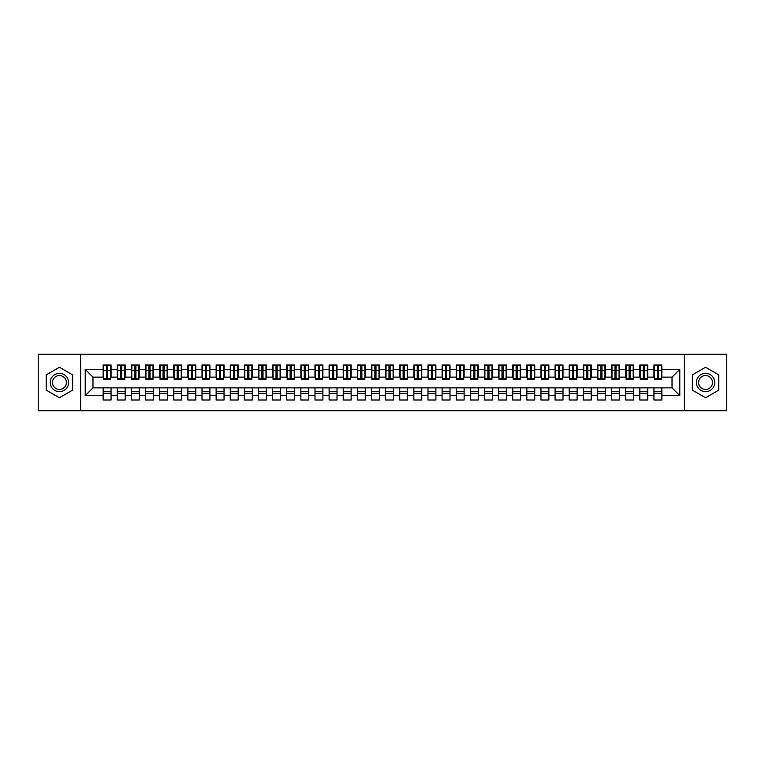 <?xml version="1.0" encoding="UTF-8"?>
<svg xmlns="http://www.w3.org/2000/svg" width="765" height="765" viewBox="0 0 765 765"><rect width="100%" height="100%" fill="white"/><g stroke="black" fill="none" stroke-linecap="round" stroke-linejoin="round"><path stroke-width="1.15" d="M684.379 410.748L726.75 410.748L726.75 354.252L684.379 354.252L684.379 410.748L80.621 410.748L80.621 354.252L38.25 354.252L38.25 410.748L80.621 410.748M657.336 373.53L658.464 373.53L657.336 373.53M661.859 391.47L653.941 391.47M653.941 393.306L661.859 393.306M643.212 373.53L644.34 373.53L643.212 373.53M647.735 391.47L639.827 391.47M639.827 393.306L647.735 393.306M629.088 373.53L630.217 373.53L629.088 373.53M633.611 391.47L625.703 391.47M625.703 393.306L633.611 393.306M614.964 373.53L616.093 373.53L614.964 373.53M619.487 391.47L611.579 391.47M611.579 393.306L619.487 393.306M600.841 373.53L601.969 373.53L600.841 373.53M605.364 391.47L597.455 391.47M597.455 393.306L605.364 393.306M586.717 373.53L587.845 373.53L586.717 373.53M591.24 391.47L583.332 391.47M583.332 393.306L591.24 393.306M572.593 373.53L573.731 373.53L572.593 373.53M577.116 391.47L569.208 391.47M569.208 393.306L577.116 393.306M558.469 373.53L559.607 373.53L558.469 373.53M562.992 391.47L555.084 391.47M555.084 393.306L562.992 393.306M544.355 373.53L545.483 373.53L544.355 373.53M548.868 391.47L540.96 391.47M540.96 393.306L548.868 393.306M530.231 373.53L531.359 373.53L530.231 373.53M534.745 391.47L526.836 391.47M526.836 393.306L534.745 393.306M516.107 373.53L517.236 373.53L516.107 373.53M520.621 391.47L512.713 391.47M512.713 393.306L520.621 393.306M501.983 373.53L503.112 373.53L501.983 373.53M506.497 391.47L498.589 391.47M498.589 393.306L506.497 393.306M487.86 373.53L488.988 373.53L487.86 373.53M492.373 391.47L484.465 391.47M484.465 393.306L492.373 393.306M473.736 373.53L474.864 373.53L473.736 373.53M478.259 391.47L470.341 391.47M470.341 393.306L478.259 393.306M459.612 373.53L460.74 373.53L459.612 373.53M464.135 391.47L456.227 391.47M456.227 393.306L464.135 393.306M445.488 373.53L446.617 373.53L445.488 373.53M450.011 391.47L442.103 391.47M442.103 393.306L450.011 393.306M431.364 373.53L432.493 373.53L431.364 373.53M435.887 391.47L427.979 391.47M427.979 393.306L435.887 393.306M417.241 373.53L418.369 373.53L417.241 373.53M421.764 391.47L413.855 391.47M413.855 393.306L421.764 393.306M403.117 373.53L404.245 373.53L403.117 373.53M407.64 391.47L399.732 391.47M399.732 393.306L407.64 393.306M388.993 373.53L390.131 373.53L388.993 373.53M393.516 391.47L385.608 391.47M385.608 393.306L393.516 393.306M374.869 373.53L376.007 373.53L374.869 373.53M379.392 391.47L371.484 391.47M371.484 393.306L379.392 393.306M360.755 373.53L361.883 373.53L360.755 373.53M365.268 391.47L357.36 391.47M357.36 393.306L365.268 393.306M346.631 373.53L347.759 373.53L346.631 373.53M351.145 391.47L343.236 391.47M343.236 393.306L351.145 393.306M332.507 373.53L333.636 373.53L332.507 373.53M337.021 391.47L329.113 391.47M329.113 393.306L337.021 393.306M318.383 373.53L319.512 373.53L318.383 373.53M322.897 391.47L314.989 391.47M314.989 393.306L322.897 393.306M304.26 373.53L305.388 373.53L304.26 373.53M308.773 391.47L300.865 391.47M300.865 393.306L308.773 393.306M290.136 373.53L291.264 373.53L290.136 373.53M294.659 391.47L286.741 391.47M286.741 393.306L294.659 393.306M276.012 373.53L277.14 373.53L276.012 373.53M280.535 391.47L272.627 391.47M272.627 393.306L280.535 393.306M261.888 373.53L263.017 373.53L261.888 373.53M266.411 391.47L258.503 391.47M258.503 393.306L266.411 393.306M247.764 373.53L248.893 373.53L247.764 373.53M252.287 391.47L244.379 391.47M244.379 393.306L252.287 393.306M233.641 373.53L234.769 373.53L233.641 373.53M238.164 391.47L230.255 391.47M230.255 393.306L238.164 393.306M219.517 373.53L220.645 373.53L219.517 373.53M224.04 391.47L216.132 391.47M216.132 393.306L224.04 393.306M205.393 373.53L206.531 373.53L205.393 373.53M209.916 391.47L202.008 391.47M202.008 393.306L209.916 393.306M191.269 373.53L192.407 373.53L191.269 373.53M195.792 391.47L187.884 391.47M187.884 393.306L195.792 393.306M177.155 373.53L178.283 373.53L177.155 373.53M181.668 391.47L173.76 391.47M173.76 393.306L181.668 393.306M163.031 373.53L164.159 373.53L163.031 373.53M167.545 391.47L159.636 391.47M159.636 393.306L167.545 393.306M148.907 373.53L150.036 373.53L148.907 373.53M153.421 391.47L145.513 391.47M145.513 393.306L153.421 393.306M134.783 373.53L135.912 373.53L134.783 373.53M139.297 391.47L131.389 391.47M131.389 393.306L139.297 393.306M120.66 373.53L121.788 373.53L120.66 373.53M125.173 391.47L117.265 391.47M117.265 393.306L125.173 393.306M684.379 354.252L80.621 354.252M103.571 377.135L92.976 377.135L85.211 369.361L85.211 395.639L103.141 395.639L103.141 400.009L111.059 400.009L111.059 395.639L117.265 395.639L117.265 400.009L125.173 400.009L125.173 395.639L131.389 395.639L131.389 400.009L139.297 400.009L139.297 395.639L145.513 395.639L145.513 400.009L153.421 400.009L153.421 395.639L159.636 395.639L159.636 400.009L167.545 400.009L167.545 395.639L173.76 395.639L173.76 400.009L181.668 400.009L181.668 395.639L187.884 395.639L187.884 400.009L195.792 400.009L195.792 395.639L202.008 395.639L202.008 400.009L209.916 400.009L209.916 395.639L216.132 395.639L216.132 400.009L224.04 400.009L224.04 395.639L230.255 395.639L230.255 400.009L238.164 400.009L238.164 395.639L244.379 395.639L244.379 400.009L252.287 400.009L252.287 395.639L258.503 395.639L258.503 400.009L266.411 400.009L266.411 395.639L272.627 395.639L272.627 400.009L280.535 400.009L280.535 395.639L286.741 395.639L286.741 400.009L294.659 400.009L294.659 395.639L300.865 395.639L300.865 400.009L308.773 400.009L308.773 395.639L314.989 395.639L314.989 400.009L322.897 400.009L322.897 395.639L329.113 395.639L329.113 400.009L337.021 400.009L337.021 395.639L343.236 395.639L343.236 400.009L351.145 400.009L351.145 395.639L357.36 395.639L357.36 400.009L365.268 400.009L365.268 395.639L371.484 395.639L371.484 400.009L379.392 400.009L379.392 395.639L385.608 395.639L385.608 400.009L393.516 400.009L393.516 395.639L399.732 395.639L399.732 400.009L407.64 400.009L407.64 395.639L413.855 395.639L413.855 400.009L421.764 400.009L421.764 395.639L427.979 395.639L427.979 400.009L435.887 400.009L435.887 395.639L442.103 395.639L442.103 400.009L450.011 400.009L450.011 395.639L456.227 395.639L456.227 400.009L464.135 400.009L464.135 395.639L470.341 395.639L470.341 400.009L478.259 400.009L478.259 395.639L484.465 395.639L484.465 400.009L492.373 400.009L492.373 395.639L498.589 395.639L498.589 400.009L506.497 400.009L506.497 395.639L512.713 395.639L512.713 400.009L520.621 400.009L520.621 395.639L526.836 395.639L526.836 400.009L534.745 400.009L534.745 395.639L540.96 395.639L540.96 400.009L548.868 400.009L548.868 395.639L555.084 395.639L555.084 400.009L562.992 400.009L562.992 395.639L569.208 395.639L569.208 400.009L577.116 400.009L577.116 395.639L583.332 395.639L583.332 400.009L591.24 400.009L591.24 395.639L597.455 395.639L597.455 400.009L605.364 400.009L605.364 395.639L611.579 395.639L611.579 400.009L619.487 400.009L619.487 395.639L625.703 395.639L625.703 400.009L633.611 400.009L633.611 395.639L639.827 395.639L639.827 400.009L647.735 400.009L647.735 395.639L653.941 395.639L653.941 400.009L661.859 400.009L661.859 387.865L672.024 387.865L672.024 377.135L661.429 377.135M85.211 369.361L103.141 369.361L103.141 377.135M672.024 377.135L679.789 369.361L661.859 369.361L661.859 364.991L653.941 364.991L653.941 369.361L647.735 369.361L647.735 364.991L639.827 364.991L639.827 369.361L633.611 369.361L633.611 364.991L625.703 364.991L625.703 369.361L619.487 369.361L619.487 364.991L611.579 364.991L611.579 369.361L605.364 369.361L605.364 364.991L597.455 364.991L597.455 369.361L591.24 369.361L591.24 364.991L583.332 364.991L583.332 369.361L577.116 369.361L577.116 364.991L569.208 364.991L569.208 369.361L562.992 369.361L562.992 364.991L555.084 364.991L555.084 369.361L548.868 369.361L548.868 364.991L540.96 364.991L540.96 369.361L534.745 369.361L534.745 364.991L526.836 364.991L526.836 369.361L520.621 369.361L520.621 364.991L512.713 364.991L512.713 369.361L506.497 369.361L506.497 364.991L498.589 364.991L498.589 369.361L492.373 369.361L492.373 364.991L484.465 364.991L484.465 369.361L478.259 369.361L478.259 364.991L470.341 364.991L470.341 369.361L464.135 369.361L464.135 364.991L456.227 364.991L456.227 369.361L450.011 369.361L450.011 364.991L442.103 364.991L442.103 369.361L435.887 369.361L435.887 364.991L427.979 364.991L427.979 369.361L421.764 369.361L421.764 364.991L413.855 364.991L413.855 369.361L407.64 369.361L407.64 364.991L399.732 364.991L399.732 369.361L393.516 369.361L393.516 364.991L385.608 364.991L385.608 369.361L379.392 369.361L379.392 364.991L371.484 364.991L371.484 369.361L365.268 369.361L365.268 364.991L357.36 364.991L357.36 369.361L351.145 369.361L351.145 364.991L343.236 364.991L343.236 369.361L337.021 369.361L337.021 364.991L329.113 364.991L329.113 369.361L322.897 369.361L322.897 364.991L314.989 364.991L314.989 369.361L308.773 369.361L308.773 364.991L300.865 364.991L300.865 369.361L294.659 369.361L294.659 364.991L286.741 364.991L286.741 369.361L280.535 369.361L280.535 364.991L272.627 364.991L272.627 369.361L266.411 369.361L266.411 364.991L258.503 364.991L258.503 369.361L252.287 369.361L252.287 364.991L244.379 364.991L244.379 369.361L238.164 369.361L238.164 364.991L230.255 364.991L230.255 369.361L224.04 369.361L224.04 364.991L216.132 364.991L216.132 369.361L209.916 369.361L209.916 364.991L202.008 364.991L202.008 369.361L195.792 369.361L195.792 364.991L187.884 364.991L187.884 369.361L181.668 369.361L181.668 364.991L173.76 364.991L173.76 369.361L167.545 369.361L167.545 364.991L159.636 364.991L159.636 369.361L153.421 369.361L153.421 364.991L145.513 364.991L145.513 369.361L139.297 369.361L139.297 364.991L131.389 364.991L131.389 369.361L125.173 369.361L125.173 364.991L117.265 364.991L117.265 369.361L111.059 369.361L111.059 364.991L103.141 364.991L103.141 369.361M679.789 369.361L679.789 395.639L661.859 395.639M647.735 395.639L647.735 387.865L661.859 387.865M653.941 395.639L653.941 387.865M661.859 369.361L661.859 377.135M633.611 395.639L633.611 387.865L647.735 387.865M639.827 395.639L639.827 387.865M653.941 369.361L653.941 377.135L647.305 377.135M647.735 369.361L647.735 377.135M619.487 395.639L619.487 387.865L633.611 387.865M625.703 395.639L625.703 387.865M639.827 369.361L639.827 377.135L633.181 377.135M633.611 369.361L633.611 377.135M605.364 395.639L605.364 387.865L619.487 387.865M611.579 395.639L611.579 387.865M625.703 369.361L625.703 377.135L619.057 377.135M619.487 369.361L619.487 377.135M591.24 395.639L591.24 387.865L605.364 387.865M597.455 395.639L597.455 387.865M611.579 369.361L611.579 377.135L604.943 377.135M605.364 369.361L605.364 377.135M577.116 395.639L577.116 387.865L591.24 387.865M583.332 395.639L583.332 387.865M597.455 369.361L597.455 377.135L590.819 377.135M591.24 369.361L591.24 377.135M562.992 395.639L562.992 387.865L577.116 387.865M569.208 395.639L569.208 387.865M583.332 369.361L583.332 377.135L576.695 377.135M577.116 369.361L577.116 377.135M548.868 395.639L548.868 387.865L562.992 387.865M555.084 395.639L555.084 387.865M569.208 369.361L569.208 377.135L562.571 377.135M562.992 369.361L562.992 377.135M534.745 395.639L534.745 387.865L548.868 387.865M540.96 395.639L540.96 387.865M555.084 369.361L555.084 377.135L548.448 377.135M548.868 369.361L548.868 377.135M520.621 395.639L520.621 387.865L534.745 387.865M526.836 395.639L526.836 387.865M540.96 369.361L540.96 377.135L534.324 377.135M534.745 369.361L534.745 377.135M506.497 395.639L506.497 387.865L520.621 387.865M512.713 395.639L512.713 387.865M526.836 369.361L526.836 377.135L520.2 377.135M520.621 369.361L520.621 377.135M492.373 395.639L492.373 387.865L506.497 387.865M498.589 395.639L498.589 387.865M512.713 369.361L512.713 377.135L506.076 377.135M506.497 369.361L506.497 377.135M478.259 395.639L478.259 387.865L492.373 387.865M484.465 395.639L484.465 387.865M498.589 369.361L498.589 377.135L491.952 377.135M492.373 369.361L492.373 377.135M464.135 395.639L464.135 387.865L478.259 387.865M470.341 395.639L470.341 387.865M484.465 369.361L484.465 377.135L477.829 377.135M478.259 369.361L478.259 377.135M450.011 395.639L450.011 387.865L464.135 387.865M456.227 395.639L456.227 387.865M470.341 369.361L470.341 377.135L463.705 377.135M464.135 369.361L464.135 377.135M435.887 395.639L435.887 387.865L450.011 387.865M442.103 395.639L442.103 387.865M456.227 369.361L456.227 377.135L449.581 377.135M450.011 369.361L450.011 377.135M421.764 395.639L421.764 387.865L435.887 387.865M427.979 395.639L427.979 387.865M442.103 369.361L442.103 377.135L435.457 377.135M435.887 369.361L435.887 377.135M407.64 395.639L407.64 387.865L421.764 387.865M413.855 395.639L413.855 387.865M427.979 369.361L427.979 377.135L421.343 377.135M421.764 369.361L421.764 377.135M393.516 395.639L393.516 387.865L407.64 387.865M399.732 395.639L399.732 387.865M413.855 369.361L413.855 377.135L407.219 377.135M407.64 369.361L407.64 377.135M379.392 395.639L379.392 387.865L393.516 387.865M385.608 395.639L385.608 387.865M399.732 369.361L399.732 377.135L393.095 377.135M393.516 369.361L393.516 377.135M365.268 395.639L365.268 387.865L379.392 387.865M371.484 395.639L371.484 387.865M385.608 369.361L385.608 377.135L378.971 377.135M379.392 369.361L379.392 377.135M351.145 395.639L351.145 387.865L365.268 387.865M357.36 395.639L357.36 387.865M371.484 369.361L371.484 377.135L364.848 377.135M365.268 369.361L365.268 377.135M337.021 395.639L337.021 387.865L351.145 387.865M343.236 395.639L343.236 387.865M357.36 369.361L357.36 377.135L350.724 377.135M351.145 369.361L351.145 377.135M322.897 395.639L322.897 387.865L337.021 387.865M329.113 395.639L329.113 387.865M343.236 369.361L343.236 377.135L336.6 377.135M337.021 369.361L337.021 377.135M308.773 395.639L308.773 387.865L322.897 387.865M314.989 395.639L314.989 387.865M329.113 369.361L329.113 377.135L322.476 377.135M322.897 369.361L322.897 377.135M294.659 395.639L294.659 387.865L308.773 387.865M300.865 395.639L300.865 387.865M314.989 369.361L314.989 377.135L308.352 377.135M308.773 369.361L308.773 377.135M280.535 395.639L280.535 387.865L294.659 387.865M286.741 395.639L286.741 387.865M300.865 369.361L300.865 377.135L294.229 377.135M294.659 369.361L294.659 377.135M266.411 395.639L266.411 387.865L280.535 387.865M272.627 395.639L272.627 387.865M286.741 369.361L286.741 377.135L280.105 377.135M280.535 369.361L280.535 377.135M252.287 395.639L252.287 387.865L266.411 387.865M258.503 395.639L258.503 387.865M272.627 369.361L272.627 377.135L265.981 377.135M266.411 369.361L266.411 377.135M238.164 395.639L238.164 387.865L252.287 387.865M244.379 395.639L244.379 387.865M258.503 369.361L258.503 377.135L251.857 377.135M252.287 369.361L252.287 377.135M224.04 395.639L224.04 387.865L238.164 387.865M230.255 395.639L230.255 387.865M244.379 369.361L244.379 377.135L237.743 377.135M238.164 369.361L238.164 377.135M209.916 395.639L209.916 387.865L224.04 387.865M216.132 395.639L216.132 387.865M230.255 369.361L230.255 377.135L223.619 377.135M224.04 369.361L224.04 377.135M195.792 395.639L195.792 387.865L209.916 387.865M202.008 395.639L202.008 387.865M216.132 369.361L216.132 377.135L209.495 377.135M209.916 369.361L209.916 377.135M181.668 395.639L181.668 387.865L195.792 387.865M187.884 395.639L187.884 387.865M202.008 369.361L202.008 377.135L195.371 377.135M195.792 369.361L195.792 377.135M167.545 395.639L167.545 387.865L181.668 387.865M173.76 395.639L173.76 387.865M187.884 369.361L187.884 377.135L181.248 377.135M181.668 369.361L181.668 377.135M153.421 395.639L153.421 387.865L167.545 387.865M159.636 395.639L159.636 387.865M173.76 369.361L173.76 377.135L167.124 377.135M167.545 369.361L167.545 377.135M139.297 395.639L139.297 387.865L153.421 387.865M145.513 395.639L145.513 387.865M159.636 369.361L159.636 377.135L153 377.135M153.421 369.361L153.421 377.135M125.173 395.639L125.173 387.865L139.297 387.865M131.389 395.639L131.389 387.865M145.513 369.361L145.513 377.135L138.876 377.135M139.297 369.361L139.297 377.135M111.059 395.639L111.059 387.865L125.173 387.865M117.265 395.639L117.265 387.865M131.389 369.361L131.389 377.135L124.752 377.135M125.173 369.361L125.173 377.135M106.536 373.53L107.664 373.53L106.536 373.53M111.059 391.47L103.141 391.47M103.141 393.306L111.059 393.306M85.211 395.639L92.976 387.865L111.059 387.865M103.141 395.639L103.141 387.865M117.265 369.361L117.265 377.135L110.629 377.135M111.059 369.361L111.059 377.135M72.637 374.879L59.431 367.248L46.225 374.879L46.225 390.121L59.431 397.752L72.637 390.121L72.637 374.879L72.637 390.121L59.431 397.752L46.225 390.121L46.225 374.879L59.431 367.248L72.637 374.879M692.363 374.879L692.363 390.121L705.569 397.752L718.775 390.121L718.775 374.879L705.569 367.248L692.363 374.879L705.569 367.248L718.775 374.879L718.775 390.121L705.569 397.752L692.363 390.121L692.363 374.879M92.976 377.135L92.976 387.865M679.789 395.639L672.024 387.865M103.571 365.125L110.629 365.125L103.571 365.125L103.571 379.459L106.536 379.459L106.536 365.182L110.629 365.201L110.629 379.459L107.664 379.459L107.664 365.201M106.536 367.018L107.664 367.018M106.536 378.273L107.664 378.273M107.664 376.504L106.536 376.504M106.536 375.806L107.664 375.806M117.695 365.125L124.752 365.125L117.695 365.125L117.695 379.459L120.66 379.459L120.66 365.182L124.752 365.201L124.752 379.459L121.788 379.459L121.788 365.201M120.66 367.018L121.788 367.018M120.66 378.273L121.788 378.273M121.788 376.504L120.66 376.504M120.66 375.806L121.788 375.806M131.819 365.125L138.876 365.125L131.819 365.125L131.819 379.459L134.783 379.459L134.783 365.182L138.876 365.201L138.876 379.459L135.912 379.459L135.912 365.201M134.783 367.018L135.912 367.018M134.783 378.273L135.912 378.273M135.912 376.504L134.783 376.504M134.783 375.806L135.912 375.806M145.943 365.125L153 365.125L145.943 365.125L145.943 379.459L148.907 379.459L148.907 365.182L153 365.201L153 379.459L150.036 379.459L150.036 365.201M148.907 367.018L150.036 367.018M148.907 378.273L150.036 378.273M150.036 376.504L148.907 376.504M148.907 375.806L150.036 375.806M160.057 365.125L167.124 365.125L160.057 365.125L160.057 379.459L163.031 379.459L163.031 365.182L167.124 365.201L167.124 379.459L164.159 379.459L164.159 365.201M163.031 367.018L164.159 367.018M163.031 378.273L164.159 378.273M164.159 376.504L163.031 376.504M163.031 375.806L164.159 375.806M59.431 373.32A9.18 9.18 0 0 0 50.251 382.5A9.18 9.18 0 0 0 59.431 391.68A9.18 9.18 0 0 0 68.611 382.5A9.18 9.18 0 0 0 59.431 373.32M59.431 375.548A6.952 6.952 0 0 0 52.489 382.5A6.952 6.952 0 0 0 59.431 389.452A6.952 6.952 0 0 0 66.383 382.5A6.952 6.952 0 0 0 59.431 375.548M705.569 373.32A9.18 9.18 0 0 0 696.389 382.5A9.18 9.18 0 0 0 705.569 391.68A9.18 9.18 0 0 0 714.749 382.5A9.18 9.18 0 0 0 705.569 373.32M705.569 375.548A6.952 6.952 0 0 0 698.617 382.5A6.952 6.952 0 0 0 705.569 389.452A6.952 6.952 0 0 0 712.511 382.5A6.952 6.952 0 0 0 705.569 375.548M174.181 365.125L181.248 365.125L174.181 365.125L174.181 379.459L177.155 379.459L177.155 365.182L181.248 365.201L181.248 379.459L178.283 379.459L178.283 365.201M177.155 367.018L178.283 367.018M177.155 378.273L178.283 378.273M178.283 376.504L177.155 376.504M177.155 375.806L178.283 375.806M188.305 365.125L195.371 365.125L188.305 365.125L188.305 379.459L191.269 379.459L191.269 365.182L195.371 365.201L195.371 379.459L192.407 379.459L192.407 365.201M191.269 367.018L192.407 367.018M191.269 378.273L192.407 378.273M192.407 376.504L191.269 376.504M191.269 375.806L192.407 375.806M202.429 365.125L209.495 365.125L202.429 365.125L202.429 379.459L205.393 379.459L205.393 365.182L209.495 365.201L209.495 379.459L206.531 379.459L206.531 365.201M205.393 367.018L206.531 367.018M205.393 378.273L206.531 378.273M206.531 376.504L205.393 376.504M205.393 375.806L206.531 375.806M216.552 365.125L223.619 365.125L216.552 365.125L216.552 379.459L219.517 379.459L219.517 365.182L223.619 365.201L223.619 379.459L220.645 379.459L220.645 365.201M219.517 367.018L220.645 367.018M219.517 378.273L220.645 378.273M220.645 376.504L219.517 376.504M219.517 375.806L220.645 375.806M230.676 365.125L237.743 365.125L230.676 365.125L230.676 379.459L233.641 379.459L233.641 365.182L237.743 365.201L237.743 379.459L234.769 379.459L234.769 365.201M233.641 367.018L234.769 367.018M233.641 378.273L234.769 378.273M234.769 376.504L233.641 376.504M233.641 375.806L234.769 375.806M244.8 365.125L251.857 365.125L244.8 365.125L244.8 379.459L247.764 379.459L247.764 365.182L251.857 365.201L251.857 379.459L248.893 379.459L248.893 365.201M247.764 367.018L248.893 367.018M247.764 378.273L248.893 378.273M248.893 376.504L247.764 376.504M247.764 375.806L248.893 375.806M258.924 365.125L265.981 365.125L258.924 365.125L258.924 379.459L261.888 379.459L261.888 365.182L265.981 365.201L265.981 379.459L263.017 379.459L263.017 365.201M261.888 367.018L263.017 367.018M261.888 378.273L263.017 378.273M263.017 376.504L261.888 376.504M261.888 375.806L263.017 375.806M273.048 365.125L280.105 365.125L273.048 365.125L273.048 379.459L276.012 379.459L276.012 365.182L280.105 365.201L280.105 379.459L277.14 379.459L277.14 365.201M276.012 367.018L277.14 367.018M276.012 378.273L277.14 378.273M277.14 376.504L276.012 376.504M276.012 375.806L277.14 375.806M287.171 365.125L294.229 365.125L287.171 365.125L287.171 379.459L290.136 379.459L290.136 365.182L294.229 365.201L294.229 379.459L291.264 379.459L291.264 365.201M290.136 367.018L291.264 367.018M290.136 378.273L291.264 378.273M291.264 376.504L290.136 376.504M290.136 375.806L291.264 375.806M301.295 365.125L308.352 365.125L301.295 365.125L301.295 379.459L304.26 379.459L304.26 365.182L308.352 365.201L308.352 379.459L305.388 379.459L305.388 365.201M304.26 367.018L305.388 367.018M304.26 378.273L305.388 378.273M305.388 376.504L304.26 376.504M304.26 375.806L305.388 375.806M315.419 365.125L322.476 365.125L315.419 365.125L315.419 379.459L318.383 379.459L318.383 365.182L322.476 365.201L322.476 379.459L319.512 379.459L319.512 365.201M318.383 367.018L319.512 367.018M318.383 378.273L319.512 378.273M319.512 376.504L318.383 376.504M318.383 375.806L319.512 375.806M329.543 365.125L336.6 365.125L329.543 365.125L329.543 379.459L332.507 379.459L332.507 365.182L336.6 365.201L336.6 379.459L333.636 379.459L333.636 365.201M332.507 367.018L333.636 367.018M332.507 378.273L333.636 378.273M333.636 376.504L332.507 376.504M332.507 375.806L333.636 375.806M343.657 365.125L350.724 365.125L343.657 365.125L343.657 379.459L346.631 379.459L346.631 365.182L350.724 365.201L350.724 379.459L347.759 379.459L347.759 365.201M346.631 367.018L347.759 367.018M346.631 378.273L347.759 378.273M347.759 376.504L346.631 376.504M346.631 375.806L347.759 375.806M357.781 365.125L364.848 365.125L357.781 365.125L357.781 379.459L360.755 379.459L360.755 365.182L364.848 365.201L364.848 379.459L361.883 379.459L361.883 365.201M360.755 367.018L361.883 367.018M360.755 378.273L361.883 378.273M361.883 376.504L360.755 376.504M360.755 375.806L361.883 375.806M371.905 365.125L378.971 365.125L371.905 365.125L371.905 379.459L374.869 379.459L374.869 365.182L378.971 365.201L378.971 379.459L376.007 379.459L376.007 365.201M374.869 367.018L376.007 367.018M374.869 378.273L376.007 378.273M376.007 376.504L374.869 376.504M374.869 375.806L376.007 375.806M386.029 365.125L393.095 365.125L386.029 365.125L386.029 379.459L388.993 379.459L388.993 365.182L393.095 365.201L393.095 379.459L390.131 379.459L390.131 365.201M388.993 367.018L390.131 367.018M388.993 378.273L390.131 378.273M390.131 376.504L388.993 376.504M388.993 375.806L390.131 375.806M400.152 365.125L407.219 365.125L400.152 365.125L400.152 379.459L403.117 379.459L403.117 365.182L407.219 365.201L407.219 379.459L404.245 379.459L404.245 365.201M403.117 367.018L404.245 367.018M403.117 378.273L404.245 378.273M404.245 376.504L403.117 376.504M403.117 375.806L404.245 375.806M414.276 365.125L421.343 365.125L414.276 365.125L414.276 379.459L417.241 379.459L417.241 365.182L421.343 365.201L421.343 379.459L418.369 379.459L418.369 365.201M417.241 367.018L418.369 367.018M417.241 378.273L418.369 378.273M418.369 376.504L417.241 376.504M417.241 375.806L418.369 375.806M428.4 365.125L435.457 365.125L428.4 365.125L428.4 379.459L431.364 379.459L431.364 365.182L435.457 365.201L435.457 379.459L432.493 379.459L432.493 365.201M431.364 367.018L432.493 367.018M431.364 378.273L432.493 378.273M432.493 376.504L431.364 376.504M431.364 375.806L432.493 375.806M442.524 365.125L449.581 365.125L442.524 365.125L442.524 379.459L445.488 379.459L445.488 365.182L449.581 365.201L449.581 379.459L446.617 379.459L446.617 365.201M445.488 367.018L446.617 367.018M445.488 378.273L446.617 378.273M446.617 376.504L445.488 376.504M445.488 375.806L446.617 375.806M456.648 365.125L463.705 365.125L456.648 365.125L456.648 379.459L459.612 379.459L459.612 365.182L463.705 365.201L463.705 379.459L460.74 379.459L460.74 365.201M459.612 367.018L460.74 367.018M459.612 378.273L460.74 378.273M460.74 376.504L459.612 376.504M459.612 375.806L460.74 375.806M470.771 365.125L477.829 365.125L470.771 365.125L470.771 379.459L473.736 379.459L473.736 365.182L477.829 365.201L477.829 379.459L474.864 379.459L474.864 365.201M473.736 367.018L474.864 367.018M473.736 378.273L474.864 378.273M474.864 376.504L473.736 376.504M473.736 375.806L474.864 375.806M484.895 365.125L491.952 365.125L484.895 365.125L484.895 379.459L487.86 379.459L487.86 365.182L491.952 365.201L491.952 379.459L488.988 379.459L488.988 365.201M487.86 367.018L488.988 367.018M487.86 378.273L488.988 378.273M488.988 376.504L487.86 376.504M487.86 375.806L488.988 375.806M499.019 365.125L506.076 365.125L499.019 365.125L499.019 379.459L501.983 379.459L501.983 365.182L506.076 365.201L506.076 379.459L503.112 379.459L503.112 365.201M501.983 367.018L503.112 367.018M501.983 378.273L503.112 378.273M503.112 376.504L501.983 376.504M501.983 375.806L503.112 375.806M513.143 365.125L520.2 365.125L513.143 365.125L513.143 379.459L516.107 379.459L516.107 365.182L520.2 365.201L520.2 379.459L517.236 379.459L517.236 365.201M516.107 367.018L517.236 367.018M516.107 378.273L517.236 378.273M517.236 376.504L516.107 376.504M516.107 375.806L517.236 375.806M527.257 365.125L534.324 365.125L527.257 365.125L527.257 379.459L530.231 379.459L530.231 365.182L534.324 365.201L534.324 379.459L531.359 379.459L531.359 365.201M530.231 367.018L531.359 367.018M530.231 378.273L531.359 378.273M531.359 376.504L530.231 376.504M530.231 375.806L531.359 375.806M541.381 365.125L548.448 365.125L541.381 365.125L541.381 379.459L544.355 379.459L544.355 365.182L548.448 365.201L548.448 379.459L545.483 379.459L545.483 365.201M544.355 367.018L545.483 367.018M544.355 378.273L545.483 378.273M545.483 376.504L544.355 376.504M544.355 375.806L545.483 375.806M555.505 365.125L562.571 365.125L555.505 365.125L555.505 379.459L558.469 379.459L558.469 365.182L562.571 365.201L562.571 379.459L559.607 379.459L559.607 365.201M558.469 367.018L559.607 367.018M558.469 378.273L559.607 378.273M559.607 376.504L558.469 376.504M558.469 375.806L559.607 375.806M569.629 365.125L576.695 365.125L569.629 365.125L569.629 379.459L572.593 379.459L572.593 365.182L576.695 365.201L576.695 379.459L573.731 379.459L573.731 365.201M572.593 367.018L573.731 367.018M572.593 378.273L573.731 378.273M573.731 376.504L572.593 376.504M572.593 375.806L573.731 375.806M583.752 365.125L590.819 365.125L583.752 365.125L583.752 379.459L586.717 379.459L586.717 365.182L590.819 365.201L590.819 379.459L587.845 379.459L587.845 365.201M586.717 367.018L587.845 367.018M586.717 378.273L587.845 378.273M587.845 376.504L586.717 376.504M586.717 375.806L587.845 375.806M597.876 365.125L604.943 365.125L597.876 365.125L597.876 379.459L600.841 379.459L600.841 365.182L604.943 365.201L604.943 379.459L601.969 379.459L601.969 365.201M600.841 367.018L601.969 367.018M600.841 378.273L601.969 378.273M601.969 376.504L600.841 376.504M600.841 375.806L601.969 375.806M612 365.125L619.057 365.125L612 365.125L612 379.459L614.964 379.459L614.964 365.182L619.057 365.201L619.057 379.459L616.093 379.459L616.093 365.201M614.964 367.018L616.093 367.018M614.964 378.273L616.093 378.273M616.093 376.504L614.964 376.504M614.964 375.806L616.093 375.806M626.124 365.125L633.181 365.125L626.124 365.125L626.124 379.459L629.088 379.459L629.088 365.182L633.181 365.201L633.181 379.459L630.217 379.459L630.217 365.201M629.088 367.018L630.217 367.018M629.088 378.273L630.217 378.273M630.217 376.504L629.088 376.504M629.088 375.806L630.217 375.806M640.248 365.125L647.305 365.125L640.248 365.125L640.248 379.459L643.212 379.459L643.212 365.182L647.305 365.201L647.305 379.459L644.34 379.459L644.34 365.201M643.212 367.018L644.34 367.018M643.212 378.273L644.34 378.273M644.34 376.504L643.212 376.504M643.212 375.806L644.34 375.806M654.371 365.125L661.429 365.125L654.371 365.125L654.371 379.459L657.336 379.459L657.336 365.182L661.429 365.201L661.429 379.459L658.464 379.459L658.464 365.201M657.336 367.018L658.464 367.018M657.336 378.273L658.464 378.273M658.464 376.504L657.336 376.504M657.336 375.806L658.464 375.806M103.571 365.201L106.536 365.201M107.664 378.493L110.629 378.493M107.664 370.547L110.629 370.547M103.571 378.493L106.536 378.493M103.571 370.547L106.536 370.547M106.536 372.459L107.664 372.459M106.536 367.391L107.664 367.391M117.695 365.201L120.66 365.201M121.788 378.493L124.752 378.493M121.788 370.547L124.752 370.547M117.695 378.493L120.66 378.493M117.695 370.547L120.66 370.547M120.66 372.459L121.788 372.459M120.66 367.391L121.788 367.391M131.819 365.201L134.783 365.201M135.912 378.493L138.876 378.493M135.912 370.547L138.876 370.547M131.819 378.493L134.783 378.493M131.819 370.547L134.783 370.547M134.783 372.459L135.912 372.459M134.783 367.391L135.912 367.391M145.943 365.201L148.907 365.201M150.036 378.493L153 378.493M150.036 370.547L153 370.547M145.943 378.493L148.907 378.493M145.943 370.547L148.907 370.547M148.907 372.459L150.036 372.459M148.907 367.391L150.036 367.391M160.057 365.201L163.031 365.201M164.159 378.493L167.124 378.493M164.159 370.547L167.124 370.547M160.057 378.493L163.031 378.493M160.057 370.547L163.031 370.547M163.031 372.459L164.159 372.459M163.031 367.391L164.159 367.391M174.181 365.201L177.155 365.201M178.283 378.493L181.248 378.493M178.283 370.547L181.248 370.547M174.181 378.493L177.155 378.493M174.181 370.547L177.155 370.547M177.155 372.459L178.283 372.459M177.155 367.391L178.283 367.391M188.305 365.201L191.269 365.201M192.407 378.493L195.371 378.493M192.407 370.547L195.371 370.547M188.305 378.493L191.269 378.493M188.305 370.547L191.269 370.547M191.269 372.459L192.407 372.459M191.269 367.391L192.407 367.391M202.429 365.201L205.393 365.201M206.531 378.493L209.495 378.493M206.531 370.547L209.495 370.547M202.429 378.493L205.393 378.493M202.429 370.547L205.393 370.547M205.393 372.459L206.531 372.459M205.393 367.391L206.531 367.391M216.552 365.201L219.517 365.201M220.645 378.493L223.619 378.493M220.645 370.547L223.619 370.547M216.552 378.493L219.517 378.493M216.552 370.547L219.517 370.547M219.517 372.459L220.645 372.459M219.517 367.391L220.645 367.391M230.676 365.201L233.641 365.201M234.769 378.493L237.743 378.493M234.769 370.547L237.743 370.547M230.676 378.493L233.641 378.493M230.676 370.547L233.641 370.547M233.641 372.459L234.769 372.459M233.641 367.391L234.769 367.391M244.8 365.201L247.764 365.201M248.893 378.493L251.857 378.493M248.893 370.547L251.857 370.547M244.8 378.493L247.764 378.493M244.8 370.547L247.764 370.547M247.764 372.459L248.893 372.459M247.764 367.391L248.893 367.391M258.924 365.201L261.888 365.201M263.017 378.493L265.981 378.493M263.017 370.547L265.981 370.547M258.924 378.493L261.888 378.493M258.924 370.547L261.888 370.547M261.888 372.459L263.017 372.459M261.888 367.391L263.017 367.391M273.048 365.201L276.012 365.201M277.14 378.493L280.105 378.493M277.14 370.547L280.105 370.547M273.048 378.493L276.012 378.493M273.048 370.547L276.012 370.547M276.012 372.459L277.14 372.459M276.012 367.391L277.14 367.391M287.171 365.201L290.136 365.201M291.264 378.493L294.229 378.493M291.264 370.547L294.229 370.547M287.171 378.493L290.136 378.493M287.171 370.547L290.136 370.547M290.136 372.459L291.264 372.459M290.136 367.391L291.264 367.391M301.295 365.201L304.26 365.201M305.388 378.493L308.352 378.493M305.388 370.547L308.352 370.547M301.295 378.493L304.26 378.493M301.295 370.547L304.26 370.547M304.26 372.459L305.388 372.459M304.26 367.391L305.388 367.391M315.419 365.201L318.383 365.201M319.512 378.493L322.476 378.493M319.512 370.547L322.476 370.547M315.419 378.493L318.383 378.493M315.419 370.547L318.383 370.547M318.383 372.459L319.512 372.459M318.383 367.391L319.512 367.391M329.543 365.201L332.507 365.201M333.636 378.493L336.6 378.493M333.636 370.547L336.6 370.547M329.543 378.493L332.507 378.493M329.543 370.547L332.507 370.547M332.507 372.459L333.636 372.459M332.507 367.391L333.636 367.391M343.657 365.201L346.631 365.201M347.759 378.493L350.724 378.493M347.759 370.547L350.724 370.547M343.657 378.493L346.631 378.493M343.657 370.547L346.631 370.547M346.631 372.459L347.759 372.459M346.631 367.391L347.759 367.391M357.781 365.201L360.755 365.201M361.883 378.493L364.848 378.493M361.883 370.547L364.848 370.547M357.781 378.493L360.755 378.493M357.781 370.547L360.755 370.547M360.755 372.459L361.883 372.459M360.755 367.391L361.883 367.391M371.905 365.201L374.869 365.201M376.007 378.493L378.971 378.493M376.007 370.547L378.971 370.547M371.905 378.493L374.869 378.493M371.905 370.547L374.869 370.547M374.869 372.459L376.007 372.459M374.869 367.391L376.007 367.391M386.029 365.201L388.993 365.201M390.131 378.493L393.095 378.493M390.131 370.547L393.095 370.547M386.029 378.493L388.993 378.493M386.029 370.547L388.993 370.547M388.993 372.459L390.131 372.459M388.993 367.391L390.131 367.391M400.152 365.201L403.117 365.201M404.245 378.493L407.219 378.493M404.245 370.547L407.219 370.547M400.152 378.493L403.117 378.493M400.152 370.547L403.117 370.547M403.117 372.459L404.245 372.459M403.117 367.391L404.245 367.391M414.276 365.201L417.241 365.201M418.369 378.493L421.343 378.493M418.369 370.547L421.343 370.547M414.276 378.493L417.241 378.493M414.276 370.547L417.241 370.547M417.241 372.459L418.369 372.459M417.241 367.391L418.369 367.391M428.4 365.201L431.364 365.201M432.493 378.493L435.457 378.493M432.493 370.547L435.457 370.547M428.4 378.493L431.364 378.493M428.4 370.547L431.364 370.547M431.364 372.459L432.493 372.459M431.364 367.391L432.493 367.391M442.524 365.201L445.488 365.201M446.617 378.493L449.581 378.493M446.617 370.547L449.581 370.547M442.524 378.493L445.488 378.493M442.524 370.547L445.488 370.547M445.488 372.459L446.617 372.459M445.488 367.391L446.617 367.391M456.648 365.201L459.612 365.201M460.74 378.493L463.705 378.493M460.74 370.547L463.705 370.547M456.648 378.493L459.612 378.493M456.648 370.547L459.612 370.547M459.612 372.459L460.74 372.459M459.612 367.391L460.74 367.391M470.771 365.201L473.736 365.201M474.864 378.493L477.829 378.493M474.864 370.547L477.829 370.547M470.771 378.493L473.736 378.493M470.771 370.547L473.736 370.547M473.736 372.459L474.864 372.459M473.736 367.391L474.864 367.391M484.895 365.201L487.86 365.201M488.988 378.493L491.952 378.493M488.988 370.547L491.952 370.547M484.895 378.493L487.86 378.493M484.895 370.547L487.86 370.547M487.86 372.459L488.988 372.459M487.86 367.391L488.988 367.391M499.019 365.201L501.983 365.201M503.112 378.493L506.076 378.493M503.112 370.547L506.076 370.547M499.019 378.493L501.983 378.493M499.019 370.547L501.983 370.547M501.983 372.459L503.112 372.459M501.983 367.391L503.112 367.391M513.143 365.201L516.107 365.201M517.236 378.493L520.2 378.493M517.236 370.547L520.2 370.547M513.143 378.493L516.107 378.493M513.143 370.547L516.107 370.547M516.107 372.459L517.236 372.459M516.107 367.391L517.236 367.391M527.257 365.201L530.231 365.201M531.359 378.493L534.324 378.493M531.359 370.547L534.324 370.547M527.257 378.493L530.231 378.493M527.257 370.547L530.231 370.547M530.231 372.459L531.359 372.459M530.231 367.391L531.359 367.391M541.381 365.201L544.355 365.201M545.483 378.493L548.448 378.493M545.483 370.547L548.448 370.547M541.381 378.493L544.355 378.493M541.381 370.547L544.355 370.547M544.355 372.459L545.483 372.459M544.355 367.391L545.483 367.391M555.505 365.201L558.469 365.201M559.607 378.493L562.571 378.493M559.607 370.547L562.571 370.547M555.505 378.493L558.469 378.493M555.505 370.547L558.469 370.547M558.469 372.459L559.607 372.459M558.469 367.391L559.607 367.391M569.629 365.201L572.593 365.201M573.731 378.493L576.695 378.493M573.731 370.547L576.695 370.547M569.629 378.493L572.593 378.493M569.629 370.547L572.593 370.547M572.593 372.459L573.731 372.459M572.593 367.391L573.731 367.391M583.752 365.201L586.717 365.201M587.845 378.493L590.819 378.493M587.845 370.547L590.819 370.547M583.752 378.493L586.717 378.493M583.752 370.547L586.717 370.547M586.717 372.459L587.845 372.459M586.717 367.391L587.845 367.391M597.876 365.201L600.841 365.201M601.969 378.493L604.943 378.493M601.969 370.547L604.943 370.547M597.876 378.493L600.841 378.493M597.876 370.547L600.841 370.547M600.841 372.459L601.969 372.459M600.841 367.391L601.969 367.391M612 365.201L614.964 365.201M616.093 378.493L619.057 378.493M616.093 370.547L619.057 370.547M612 378.493L614.964 378.493M612 370.547L614.964 370.547M614.964 372.459L616.093 372.459M614.964 367.391L616.093 367.391M626.124 365.201L629.088 365.201M630.217 378.493L633.181 378.493M630.217 370.547L633.181 370.547M626.124 378.493L629.088 378.493M626.124 370.547L629.088 370.547M629.088 372.459L630.217 372.459M629.088 367.391L630.217 367.391M640.248 365.201L643.212 365.201M644.34 378.493L647.305 378.493M644.34 370.547L647.305 370.547M640.248 378.493L643.212 378.493M640.248 370.547L643.212 370.547M643.212 372.459L644.34 372.459M643.212 367.391L644.34 367.391M654.371 365.201L657.336 365.201M658.464 378.493L661.429 378.493M658.464 370.547L661.429 370.547M654.371 378.493L657.336 378.493M654.371 370.547L657.336 370.547M657.336 372.459L658.464 372.459M657.336 367.391L658.464 367.391"/></g></svg>
